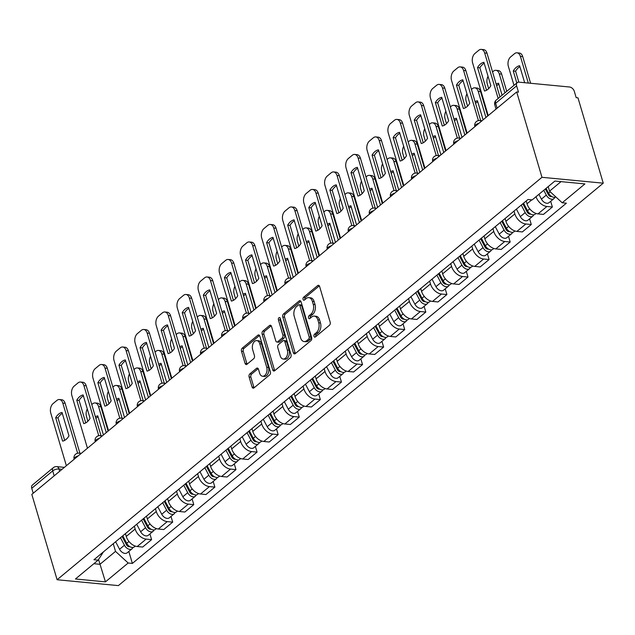<?xml version="1.0" encoding="UTF-8"?>
<svg xmlns="http://www.w3.org/2000/svg" width="635" height="635" viewBox="0 0 635 635"><rect width="100%" height="100%" fill="white"/><g stroke="black" fill="none" stroke-linecap="round" stroke-linejoin="round"><path stroke-width="0.95" d="M314 336.352A1.595 1.008 -84.5 0 0 314.777 337.169A1.595 1.008 -84.5 0 0 315.341 336.971L329.438 325.271A2.278 1.445 -84.5 0 0 330.176 322.183L319.595 286.448A2.278 1.445 -84.5 0 0 318.484 285.29A2.278 1.445 -84.5 0 0 317.683 285.567L303.578 297.275A1.595 1.008 -84.5 0 0 303.062 299.434A1.595 1.008 -84.5 0 0 303.84 300.244A1.595 1.008 -84.5 0 0 304.403 300.053L306.229 298.537A7.287 4.612 -84.5 0 1 308.8 297.64A7.287 4.612 -84.5 0 1 312.356 301.363L313.238 304.34A7.287 4.612 -84.5 0 1 310.872 314.222L309.047 315.73A1.595 1.008 -84.5 0 0 308.531 317.897A1.595 1.008 -84.5 0 0 309.308 318.706A1.595 1.008 -84.5 0 0 309.872 318.508L311.698 317A7.287 4.612 -84.5 0 1 314.269 316.095A7.287 4.612 -84.5 0 1 317.825 319.826L318.706 322.802A7.287 4.612 -84.5 0 1 316.341 332.676L314.515 334.193A1.595 1.008 -84.5 0 0 314 336.352M314.269 316.095L316.055 316.27A7.287 4.612 -84.5 0 1 319.611 319.992L320.492 322.977A7.287 4.612 -84.5 0 1 318.127 332.851L316.301 334.367A1.595 1.008 -84.5 0 0 315.785 336.526A1.595 1.008 -84.5 0 0 315.801 336.59M319.326 285.853L305.364 297.442A1.595 1.008 -84.5 0 0 304.848 299.601A1.595 1.008 -84.5 0 0 304.863 299.664M308.8 297.64L310.586 297.807A7.287 4.612 -84.5 0 1 314.142 301.538L315.023 304.514A7.287 4.612 -84.5 0 1 312.658 314.388L310.832 315.905A1.595 1.008 -84.5 0 0 310.317 318.064A1.595 1.008 -84.5 0 0 310.332 318.127M249.841 373.896A2.278 1.445 -84.5 0 0 249.103 376.984L252.071 387.009A2.278 1.445 -84.5 0 0 253.182 388.175A2.278 1.445 -84.5 0 0 253.992 387.89L269.653 374.896A2.278 1.445 -84.5 0 0 270.391 371.808L259.802 336.074A2.278 1.445 -84.5 0 0 258.699 334.915A2.278 1.445 -84.5 0 0 257.889 335.193L242.229 348.194A2.278 1.445 -84.5 0 0 241.49 351.274L245.078 363.387A2.278 1.445 -84.5 0 0 246.19 364.553A2.278 1.445 -84.5 0 0 246.991 364.268L253.69 358.704A2.278 1.445 -84.5 0 0 254.437 355.624L252.659 349.615A6.088 3.858 -84.5 0 1 253.119 343.432A6.088 3.858 -84.5 0 1 256.786 340.606A6.088 3.858 -84.5 0 1 259.755 343.726L266.724 367.244A6.088 3.858 -84.5 0 1 266.263 373.428A6.088 3.858 -84.5 0 1 262.588 376.253A6.088 3.858 -84.5 0 1 259.62 373.142L258.461 369.221A2.278 1.445 -84.5 0 0 257.35 368.054A2.278 1.445 -84.5 0 0 256.548 368.332L249.841 373.896L251.627 374.071A2.278 1.445 -84.5 0 0 250.888 377.158L253.857 387.183A2.278 1.445 -84.5 0 0 254.127 387.779M57.102 579.739L31.821 494.395L516.692 91.964L541.972 177.308L57.102 579.739L118.38 585.613L603.25 183.174L577.969 97.83L576.183 97.663L574.326 91.392A4.635 3.024 50.3 0 0 569.555 87.003L518.993 82.161A4.635 3.024 50.3 0 0 517.231 82.637A4.635 3.024 50.3 0 0 516.62 85.86L495.665 103.259A4.635 1.929 163.5 0 0 494.792 104.918L496.03 109.109M293.346 352.75A2.278 1.445 -84.5 0 0 294.457 353.917A2.278 1.445 -84.5 0 0 295.267 353.631L310.928 340.638A2.278 1.445 -84.5 0 0 311.666 337.55L301.077 301.815A2.278 1.445 -84.5 0 0 299.974 300.657A2.278 1.445 -84.5 0 0 299.164 300.934L283.504 313.936A2.278 1.445 -84.5 0 0 282.765 317.016L293.346 352.75L295.14 352.925A2.278 1.445 -84.5 0 0 295.41 353.52M290.29 357.767L274.63 370.761A2.278 1.445 -84.5 0 1 273.82 371.046A2.278 1.445 -84.5 0 1 272.709 369.88L262.128 334.145A2.278 1.445 -84.5 0 1 262.866 331.065L269.565 325.501A2.278 1.445 -84.5 0 1 270.375 325.215A2.278 1.445 -84.5 0 1 271.486 326.382L275.78 340.876A2.278 1.445 -84.5 0 0 276.884 342.035A2.278 1.445 -84.5 0 0 277.693 341.757L282.138 338.066A2.278 1.445 -84.5 0 0 282.877 334.978L278.408 319.897A1.595 1.008 -84.5 0 1 278.527 318.278A1.595 1.008 -84.5 0 1 279.487 317.54A1.595 1.008 -84.5 0 1 280.265 318.349L291.028 354.679A2.278 1.445 -84.5 0 1 290.29 357.767M33.211 493.236L31.75 488.291A4.635 3.024 -129.7 0 1 32.361 485.069L53.316 467.67A4.635 3.024 50.3 0 0 52.705 470.9L31.75 488.291M516.692 91.964L518.477 92.131L516.62 85.86M541.972 177.308L603.25 183.174M526.193 200.985L527.026 203.803A10.668 6.961 50.3 0 0 537.996 213.892L546.918 206.486A10.668 6.961 -129.7 0 1 536.043 196.699M546.918 206.486L552.371 207.01L550.68 201.311M537.996 213.892L543.449 214.416L552.371 207.01M529.59 218.821L531.281 224.52L525.828 223.996A10.668 6.961 -129.7 0 1 514.858 213.908L514.025 211.09M505.095 218.496L505.928 221.313A10.668 6.961 50.3 0 0 516.906 231.402L522.351 231.926L531.281 224.52M508.5 236.331L510.183 242.022L504.738 241.498A10.668 6.961 -129.7 0 1 493.76 231.41L492.927 228.6M484.005 236.006L484.838 238.816A10.668 6.961 50.3 0 0 495.808 248.912L501.261 249.428L510.183 242.022M487.402 253.833L489.093 259.532L483.64 259.009A10.668 6.961 -129.7 0 1 472.67 248.92L471.837 246.102M462.907 253.508L463.74 256.326A10.668 6.961 50.3 0 0 474.718 266.414L480.163 266.938L489.093 259.532M466.312 271.343L467.995 277.035L462.55 276.519A10.668 6.961 -129.7 0 1 451.572 266.422L450.739 263.612M441.817 271.018L442.651 273.828A10.668 6.961 50.3 0 0 453.628 283.924L459.073 284.44L467.995 277.035M445.214 288.846L446.905 294.545L441.452 294.021A10.668 6.961 -129.7 0 1 430.482 283.932L429.649 281.115M420.727 288.52L421.561 291.338A10.668 6.961 50.3 0 0 432.53 301.427L437.983 301.95L446.905 294.545M424.124 306.356L425.815 312.055L420.362 311.531A10.668 6.961 -129.7 0 1 409.392 301.434L408.559 298.625M399.629 306.03L400.463 308.848A10.668 6.961 50.3 0 0 411.44 318.937L416.885 319.461L425.815 312.055M403.034 323.866L404.717 329.557L399.272 329.033A10.668 6.961 -129.7 0 1 388.295 318.945L387.461 316.127M378.539 323.54L379.373 326.35A10.668 6.961 50.3 0 0 390.342 336.439L395.795 336.963L404.717 329.557M381.937 341.368L383.627 347.067L378.174 346.543A10.668 6.961 -129.7 0 1 367.205 336.455L366.371 333.637M357.441 341.043L358.275 343.86A10.668 6.961 50.3 0 0 369.252 353.949L374.698 354.473L383.627 347.067M360.847 358.878L362.529 364.569L357.084 364.053A10.668 6.961 -129.7 0 1 346.107 353.957L345.273 351.147M336.352 358.553L337.185 361.363A10.668 6.961 50.3 0 0 348.163 371.459L353.608 371.975L362.529 364.569M339.749 376.38L341.44 382.079L335.986 381.556A10.668 6.961 -129.7 0 1 325.017 371.467L324.183 368.649M315.262 376.055L316.095 378.873A10.668 6.961 50.3 0 0 327.065 388.961L332.518 389.485L341.44 382.079M318.659 393.89L320.342 399.582L314.897 399.066A10.668 6.961 -129.7 0 1 303.927 388.969L303.085 386.159M294.164 393.565L294.997 396.383A10.668 6.961 50.3 0 0 305.975 406.471L311.42 406.995L320.342 399.582M297.569 411.401L299.252 417.092L293.807 416.568A10.668 6.961 -129.7 0 1 282.829 406.479L281.996 403.662M273.074 411.075L273.907 413.885A10.668 6.961 50.3 0 0 284.877 423.974L290.33 424.497L299.252 417.092M276.471 428.903L278.162 434.602L272.709 434.078A10.668 6.961 -129.7 0 1 261.739 423.989L260.906 421.172M251.976 428.577L252.809 431.395A10.668 6.961 50.3 0 0 263.787 441.484L269.232 442.008L278.162 434.602M255.381 446.413L257.064 452.104L251.619 451.58A10.668 6.961 -129.7 0 1 240.641 441.492L239.808 438.682M230.886 446.087L231.719 448.897A10.668 6.961 50.3 0 0 242.697 458.994L248.142 459.51L257.064 452.104M234.283 463.915L235.974 469.614L230.521 469.09A10.668 6.961 -129.7 0 1 219.551 459.002L218.718 456.184M209.796 463.59L210.63 466.407A10.668 6.961 50.3 0 0 221.599 476.496L227.052 477.02L235.974 469.614M213.193 481.425L214.876 487.116L209.431 486.6A10.668 6.961 -129.7 0 1 198.461 476.504L197.62 473.694M188.698 481.1L189.532 483.91A10.668 6.961 50.3 0 0 200.509 494.006L205.954 494.53L214.876 487.116M192.103 498.927L193.786 504.627L188.341 504.103A10.668 6.961 -129.7 0 1 177.363 494.014L176.53 491.196M167.608 498.602L168.442 501.42A10.668 6.961 50.3 0 0 179.411 511.508L184.864 512.032L193.786 504.627M171.005 516.438L172.696 522.137L167.243 521.613A10.668 6.961 -129.7 0 1 156.273 511.524L155.44 508.706M146.51 516.112L147.344 518.93A10.668 6.961 50.3 0 0 158.321 529.019L163.766 529.542L172.696 522.137M149.916 533.948L151.598 539.639L146.153 539.115A10.668 6.961 -129.7 0 1 135.176 529.026L134.342 526.209M125.42 533.622L126.254 536.432A10.668 6.961 50.3 0 0 137.231 546.521L142.677 547.045L151.598 539.639M548.203 186.603L549.553 191.151L561.022 181.634M93.853 563.705L99.973 564.293L115.522 551.386L128.167 563.015L105.45 581.866L75.438 578.993L98.155 560.133L93.956 559.737L527.987 199.501L532.186 199.898L554.903 181.046L584.914 183.92L562.197 202.779L549.553 191.151M128.167 563.015L132.366 563.42L566.396 203.176L562.197 202.779M98.552 559.506L105.45 581.866M115.522 551.386L113.252 543.719M128.818 551.45L132.366 563.42M98.155 560.133L103.481 551.823M300.815 301.22L285.29 314.103A2.278 1.445 -84.5 0 0 284.551 317.19L295.14 352.925M308.642 339.066A1.595 1.008 -84.5 0 0 309.158 336.907L299.871 305.546A1.595 1.008 -84.5 0 0 299.093 304.729A1.595 1.008 -84.5 0 0 298.529 304.927L296.608 306.522A7.287 4.612 -84.5 0 0 294.243 316.397L300.593 337.836A7.287 4.612 -84.5 0 0 304.141 341.566A7.287 4.612 -84.5 0 0 306.721 340.67L308.642 339.066L310.428 339.241A1.595 1.008 -84.5 0 0 310.944 337.082L309.158 336.907M299.093 304.729L300.879 304.903A1.595 1.008 -84.5 0 1 301.657 305.713L310.944 337.082M304.141 341.566L305.927 341.733A7.287 4.612 -84.5 0 0 308.507 340.836L306.721 340.67M310.428 339.241L308.507 340.836M271.216 325.787L264.652 331.232A2.278 1.445 -84.5 0 0 263.914 334.32L274.495 370.054A2.278 1.445 -84.5 0 0 274.764 370.649M276.884 342.035L278.67 342.209A2.278 1.445 -84.5 0 0 279.479 341.932L283.924 338.241A2.278 1.445 -84.5 0 0 284.663 335.153L280.194 320.064L278.408 319.897M280.305 318.476A1.595 1.008 -84.5 0 0 280.194 320.064M280.233 355.91A6.088 3.858 -84.5 0 0 283.202 359.029A6.088 3.858 -84.5 0 0 286.869 356.203A6.088 3.858 -84.5 0 0 287.33 350.02L284.877 341.733A2.278 1.445 -84.5 0 0 283.766 340.566A2.278 1.445 -84.5 0 0 282.964 340.844L278.519 344.535A2.278 1.445 -84.5 0 0 277.773 347.623L280.233 355.91M283.202 359.029L284.988 359.196A6.088 3.858 -84.5 0 0 288.655 356.37A6.088 3.858 -84.5 0 0 289.115 350.187L287.33 350.02M283.766 340.566L285.552 340.733A2.278 1.445 -84.5 0 1 286.663 341.9L289.115 350.187M258.191 368.625L251.627 374.071M262.588 376.253L264.382 376.428A6.088 3.858 -84.5 0 0 268.049 373.602A6.088 3.858 -84.5 0 0 268.51 367.419L266.724 367.244M256.786 340.606L258.572 340.781A6.088 3.858 -84.5 0 1 261.541 343.892L268.51 367.419M259.532 335.478L244.015 348.361A2.278 1.445 -84.5 0 0 243.276 351.449L246.864 363.561A2.278 1.445 -84.5 0 0 247.134 364.157M545.362 188.968L548.322 194.62A2.786 1.818 50.3 0 0 551.68 196.501M543.766 190.286L546.29 195.096A5.794 3.786 50.3 0 0 553.91 198.636A5.794 3.786 50.3 0 0 554.76 197.326M538.901 194.326L541.425 199.136A5.794 3.786 50.3 0 0 549.037 202.676L553.91 198.636M524.661 82.701L519.628 65.722A14.494 9.184 -84.5 0 0 513.27 71.001L516.819 82.979M528.296 83.05L520.398 56.372A6.961 4.405 -84.5 0 0 517.001 52.816A6.961 4.405 -84.5 0 0 514.54 53.673L510.619 56.928A6.961 4.405 -84.5 0 0 508.365 66.357L513.985 85.336M546.068 188.381L548.584 193.191A5.794 3.786 50.3 0 0 555.871 196.961M518.835 82.145L515.596 71.223L513.27 71.001M519.914 66.691A14.494 9.184 -84.5 0 0 515.596 71.223M517.001 52.816L519.327 53.038A6.961 4.405 95.5 0 1 522.716 56.594L520.398 56.372M530.622 83.272L522.716 56.594M486.521 90.257L479.869 67.794A14.494 9.184 95.5 0 1 484.188 63.262M498.15 98.473L484.664 52.951A6.961 4.405 -84.5 0 0 481.274 49.387L483.592 49.609A6.961 4.405 95.5 0 1 486.989 53.173L499.959 96.972M477.544 67.572L484.481 91.003A14.494 9.184 95.5 0 0 490.839 85.725L483.902 62.301A14.494 9.184 95.5 0 0 477.544 67.572L479.869 67.794M481.274 49.387A6.961 4.405 -84.5 0 0 478.814 50.252L474.893 53.507A6.961 4.405 -84.5 0 0 472.631 62.936L488.228 115.586M522.843 203.764L527.233 212.122A2.786 1.818 50.3 0 0 530.582 214.011M521.248 205.089L525.193 212.598A5.794 3.786 50.3 0 0 532.813 216.146A5.794 3.786 50.3 0 0 533.662 214.828M516.382 209.129L520.327 216.638A5.794 3.786 50.3 0 0 527.947 220.186L532.813 216.146M502.087 95.21L498.538 83.233A14.494 9.184 -84.5 0 0 496.165 84.161M504.92 92.853L499.3 73.882A6.961 4.405 -84.5 0 0 495.911 70.318A6.961 4.405 -84.5 0 0 493.451 71.183L492.546 71.93M488.045 76.303A6.961 4.405 -84.5 0 0 487.267 83.868L488.672 88.614M523.55 203.184L527.494 210.693A5.794 3.786 50.3 0 0 535.114 214.241L536.043 213.463M498.824 84.193A14.494 9.184 -84.5 0 0 496.665 85.844M495.911 70.318L498.229 70.541A6.961 4.405 95.5 0 1 501.626 74.105L499.3 73.882M506.73 91.353L501.626 74.105M501.753 221.274L506.143 229.632A2.786 1.818 50.3 0 0 509.492 231.513M500.158 222.591L504.103 230.108A5.794 3.786 50.3 0 0 511.723 233.656A5.794 3.786 50.3 0 0 512.572 232.339M495.292 226.631L499.237 234.148A5.794 3.786 50.3 0 0 506.857 237.688L511.723 233.656M483.1 119.84L477.441 100.735A14.494 9.184 -84.5 0 0 475.075 101.671M485.942 117.483L478.211 91.384A6.961 4.405 -84.5 0 0 474.813 87.828A6.961 4.405 -84.5 0 0 472.353 88.686L471.456 89.44M466.955 93.813A6.961 4.405 -84.5 0 0 466.177 101.378L467.582 106.116M502.46 220.686L506.405 228.203A5.794 3.786 50.3 0 0 514.017 231.743L514.945 230.973M477.726 101.703A14.494 9.184 -84.5 0 0 475.575 103.346M474.813 87.828L477.139 88.051A6.961 4.405 95.5 0 1 480.536 91.607L478.211 91.384M487.751 115.983L480.536 91.607M465.423 107.767L458.772 85.304A14.494 9.184 95.5 0 1 463.09 80.772M478.425 120.602L463.574 70.453A6.961 4.405 -84.5 0 0 460.177 66.897L462.502 67.12A6.961 4.405 95.5 0 1 465.892 70.675L480.687 120.618M456.454 85.082L463.391 108.506A14.494 9.184 95.5 0 0 469.741 103.235L462.804 79.804A14.494 9.184 95.5 0 0 456.454 85.082L458.772 85.304M460.177 66.897A6.961 4.405 -84.5 0 0 457.716 67.754L453.795 71.009A6.961 4.405 -84.5 0 0 451.541 80.447L467.138 133.096M444.333 125.27L437.682 102.814A14.494 9.184 95.5 0 1 442 98.282M457.335 138.112L442.476 87.963A6.961 4.405 -84.5 0 0 439.087 84.407L441.412 84.63A6.961 4.405 95.5 0 1 444.802 88.186L459.597 138.128M435.356 102.592L442.293 126.016A14.494 9.184 95.5 0 0 448.651 120.737L441.714 97.314A14.494 9.184 95.5 0 0 435.356 102.592L437.682 102.814M439.087 84.407A6.961 4.405 -84.5 0 0 436.626 85.265L432.705 88.519A6.961 4.405 -84.5 0 0 430.443 97.949L446.04 150.598M480.655 238.784L485.045 247.142A2.786 1.818 50.3 0 0 488.402 249.023M479.068 240.101L483.013 247.618A5.794 3.786 50.3 0 0 490.625 251.158A5.794 3.786 50.3 0 0 491.474 249.841M474.194 244.142L478.139 251.658A5.794 3.786 50.3 0 0 485.759 255.199L490.625 251.158M462.01 137.35L456.351 118.245A14.494 9.184 -84.5 0 0 453.985 119.182M464.844 134.993L457.121 108.895A6.961 4.405 -84.5 0 0 453.723 105.339A6.961 4.405 -84.5 0 0 451.263 106.196L450.358 106.942M445.857 111.316A6.961 4.405 -84.5 0 0 445.079 118.88L446.484 123.627M481.362 238.196L485.307 245.705A5.794 3.786 50.3 0 0 492.927 249.253L493.855 248.483M456.636 119.213A14.494 9.184 -84.5 0 0 454.477 120.856M453.723 105.339L456.049 105.561A6.961 4.405 95.5 0 1 459.438 109.117L457.121 108.895M466.661 133.485L459.438 109.117M459.565 256.286L463.955 264.644A2.786 1.818 50.3 0 0 467.304 266.533M457.97 257.612L461.915 265.12A5.794 3.786 50.3 0 0 469.535 268.668A5.794 3.786 50.3 0 0 470.384 267.351M453.104 261.652L457.049 269.161A5.794 3.786 50.3 0 0 464.669 272.709L469.535 268.668M440.912 154.853L435.253 135.755A14.494 9.184 -84.5 0 0 432.887 136.684M443.754 152.495L436.023 126.405A6.961 4.405 -84.5 0 0 432.633 122.841A6.961 4.405 -84.5 0 0 430.173 123.698L429.268 124.452M424.767 128.826A6.961 4.405 -84.5 0 0 423.989 136.39L425.394 141.137M460.272 255.699L464.217 263.215A5.794 3.786 50.3 0 0 471.837 266.756L472.765 265.986M435.539 136.715A14.494 9.184 -84.5 0 0 433.387 138.359M432.633 122.841L434.951 123.063A6.961 4.405 95.5 0 1 438.348 126.627L436.023 126.405M445.564 150.995L438.348 126.627M438.467 273.796L442.857 282.154A2.786 1.818 50.3 0 0 446.214 284.035M436.88 275.114L440.825 282.631A5.794 3.786 50.3 0 0 448.445 286.171A5.794 3.786 50.3 0 0 449.286 284.853M432.014 279.154L435.959 286.671A5.794 3.786 50.3 0 0 443.571 290.211L448.445 286.171M419.822 172.363L414.163 153.257A14.494 9.184 -84.5 0 0 411.797 154.194M422.664 170.005L414.933 143.907A6.961 4.405 -84.5 0 0 411.536 140.351A6.961 4.405 -84.5 0 0 409.075 141.208L408.17 141.954M403.677 146.336A6.961 4.405 -84.5 0 0 402.9 153.892L404.304 158.639M439.174 273.209L443.119 280.718A5.794 3.786 50.3 0 0 450.739 284.266L451.668 283.496M414.449 154.226A14.494 9.184 -84.5 0 0 412.29 155.869M411.536 140.351L413.861 140.573A6.961 4.405 95.5 0 1 417.251 144.129L414.933 143.907M424.474 168.497L417.251 144.129M423.235 142.78L416.584 120.317A14.494 9.184 95.5 0 1 420.902 115.784M436.237 155.615L421.386 105.473A6.961 4.405 -84.5 0 0 417.997 101.91L420.314 102.132A6.961 4.405 95.5 0 1 423.712 105.696L438.499 155.631M414.266 120.094L421.203 143.518A14.494 9.184 95.5 0 0 427.561 138.247L420.616 114.824A14.494 9.184 95.5 0 0 414.266 120.094L416.584 120.317M417.997 101.91A6.961 4.405 -84.5 0 0 415.536 102.767L411.615 106.021A6.961 4.405 -84.5 0 0 409.353 115.459L424.95 168.108M402.145 160.282L395.494 137.827A14.494 9.184 95.5 0 1 399.812 133.294M415.147 173.125L400.296 122.976A6.961 4.405 -84.5 0 0 396.899 119.42L399.224 119.642A6.961 4.405 95.5 0 1 402.614 123.198L417.409 173.141M393.168 137.605L400.106 161.028A14.494 9.184 95.5 0 0 406.464 155.75L399.526 132.326A14.494 9.184 95.5 0 0 393.168 137.605L395.494 137.827M396.899 119.42A6.961 4.405 -84.5 0 0 394.438 120.277L390.517 123.531A6.961 4.405 -84.5 0 0 388.263 132.961L403.852 185.611M381.056 177.792L374.404 155.329A14.494 9.184 95.5 0 1 378.722 150.797M394.057 190.627L379.198 140.486A6.961 4.405 -84.5 0 0 375.809 136.922L378.127 137.144A6.961 4.405 95.5 0 1 381.524 140.708L396.319 190.651M372.078 155.107L379.016 178.53A14.494 9.184 95.5 0 0 385.374 173.26L378.436 149.836A14.494 9.184 95.5 0 0 372.078 155.107L374.404 155.329M375.809 136.922A6.961 4.405 -84.5 0 0 373.348 137.779L369.427 141.034A6.961 4.405 -84.5 0 0 367.165 150.471L382.762 203.121M417.378 291.298L421.767 299.656A2.786 1.818 50.3 0 0 425.117 301.546M415.782 292.624L419.727 300.133A5.794 3.786 50.3 0 0 427.347 303.681A5.794 3.786 50.3 0 0 428.196 302.363M410.916 296.664L414.861 304.173A5.794 3.786 50.3 0 0 422.481 307.721L427.347 303.681M398.724 189.865L393.073 170.767A14.494 9.184 -84.5 0 0 390.7 171.696M401.566 187.508L393.835 161.417A6.961 4.405 -84.5 0 0 390.446 157.853A6.961 4.405 -84.5 0 0 387.985 158.71L387.08 159.464M382.58 163.838A6.961 4.405 -84.5 0 0 381.802 171.402L383.207 176.149M418.084 290.711L422.029 298.228A5.794 3.786 50.3 0 0 429.649 301.768L430.578 300.998M393.359 171.728A14.494 9.184 -84.5 0 0 391.2 173.379M390.446 157.853L392.763 158.075A6.961 4.405 95.5 0 1 396.161 161.639L393.835 161.417M403.376 186.007L396.161 161.639M359.958 195.302L353.306 172.839A14.494 9.184 95.5 0 1 357.624 168.307M372.959 208.137L358.108 157.988A6.961 4.405 -84.5 0 0 354.711 154.432L357.037 154.654A6.961 4.405 95.5 0 1 360.426 158.21L375.221 208.153M350.988 172.617L357.926 196.04A14.494 9.184 95.5 0 0 364.276 190.77L357.338 167.338A14.494 9.184 95.5 0 0 350.988 172.617L353.306 172.839M354.711 154.432A6.961 4.405 -84.5 0 0 352.25 155.289L348.329 158.544A6.961 4.405 -84.5 0 0 346.075 167.981L361.672 220.623M396.288 308.808L400.677 317.167A2.786 1.818 50.3 0 0 404.027 319.048M394.692 310.126L398.637 317.643A5.794 3.786 50.3 0 0 406.257 321.183A5.794 3.786 50.3 0 0 407.106 319.873M389.827 314.166L393.771 321.683A5.794 3.786 50.3 0 0 401.391 325.223L406.257 321.183M377.634 207.375L371.975 188.27A14.494 9.184 -84.5 0 0 369.61 189.206M380.476 205.018L372.745 178.919A6.961 4.405 -84.5 0 0 369.348 175.363A6.961 4.405 -84.5 0 0 366.887 176.22L365.982 176.975M361.49 181.348A6.961 4.405 -84.5 0 0 360.712 188.912L362.117 193.651M396.994 308.221L400.939 315.738A5.794 3.786 50.3 0 0 408.551 319.278L409.48 318.508M372.261 189.238A14.494 9.184 -84.5 0 0 370.11 190.881M369.348 175.363L371.673 175.585A6.961 4.405 95.5 0 1 375.063 179.141L372.745 178.919M382.286 203.517L375.063 179.141M338.868 212.804L332.216 190.349A14.494 9.184 95.5 0 1 336.534 185.817M351.869 225.647L337.01 175.498A6.961 4.405 -84.5 0 0 333.621 171.934L335.947 172.156A6.961 4.405 95.5 0 1 339.336 175.72L354.132 225.663M329.89 190.119L336.828 213.55A14.494 9.184 95.5 0 0 343.186 208.272L336.248 184.848A14.494 9.184 95.5 0 0 329.89 190.119L332.216 190.349M333.621 171.934A6.961 4.405 -84.5 0 0 331.16 172.799L327.239 176.054A6.961 4.405 -84.5 0 0 324.977 185.483L340.574 238.133M375.19 326.311L379.579 334.669A2.786 1.818 50.3 0 0 382.937 336.558M373.602 327.636L377.547 335.153A5.794 3.786 50.3 0 0 385.159 338.693A5.794 3.786 50.3 0 0 386.009 337.375M368.729 331.676L372.674 339.193A5.794 3.786 50.3 0 0 380.294 342.733L385.159 338.693M356.545 224.885L350.885 205.78A14.494 9.184 -84.5 0 0 348.52 206.708M359.378 222.528L351.647 196.429A6.961 4.405 -84.5 0 0 348.258 192.865A6.961 4.405 -84.5 0 0 345.797 193.731L344.892 194.477M340.392 198.85A6.961 4.405 -84.5 0 0 339.614 206.415L341.019 211.161M375.896 325.731L379.841 333.24A5.794 3.786 50.3 0 0 387.461 336.788L388.39 336.018M351.171 206.748A14.494 9.184 -84.5 0 0 349.012 208.391M348.258 192.865L350.583 193.088A6.961 4.405 95.5 0 1 353.973 196.652L351.647 196.429M361.196 221.02L353.973 196.652M317.77 230.315L311.118 207.851A14.494 9.184 95.5 0 1 315.436 203.319M330.772 243.149L315.92 193A6.961 4.405 -84.5 0 0 312.531 189.444L314.849 189.667A6.961 4.405 95.5 0 1 318.246 193.223L333.034 243.165M308.8 207.629L315.738 231.053A14.494 9.184 95.5 0 0 322.096 225.782L315.151 202.359A14.494 9.184 95.5 0 0 308.8 207.629L311.118 207.851M312.531 189.444A6.961 4.405 -84.5 0 0 310.07 190.302L306.149 193.556A6.961 4.405 -84.5 0 0 303.887 202.994L319.484 255.643M354.1 343.821L358.489 352.179A2.786 1.818 50.3 0 0 361.839 354.06M352.504 345.146L356.449 352.655A5.794 3.786 50.3 0 0 364.069 356.203A5.794 3.786 50.3 0 0 364.919 354.886M347.639 349.186L351.584 356.695A5.794 3.786 50.3 0 0 359.204 360.243L364.069 356.203M335.447 242.387L329.787 223.29A14.494 9.184 -84.5 0 0 327.422 224.219M338.288 240.03L330.557 213.931A6.961 4.405 -84.5 0 0 327.168 210.376A6.961 4.405 -84.5 0 0 324.707 211.233L323.802 211.987M319.302 216.36A6.961 4.405 -84.5 0 0 318.524 223.925L319.929 228.663M354.806 343.233L358.751 350.75A5.794 3.786 50.3 0 0 366.371 354.29L367.3 353.52M330.073 224.25A14.494 9.184 -84.5 0 0 327.922 225.893M327.168 210.376L329.486 210.598A6.961 4.405 95.5 0 1 332.883 214.154L330.557 213.931M340.098 238.53L332.883 214.154M296.68 247.817L290.028 225.362A14.494 9.184 95.5 0 1 294.346 220.829M309.682 260.66L294.83 210.51A6.961 4.405 -84.5 0 0 291.433 206.954L293.759 207.177A6.961 4.405 95.5 0 1 297.148 210.733L311.944 260.675M287.703 225.139L294.64 248.563A14.494 9.184 95.5 0 0 300.998 243.284L294.061 219.861A14.494 9.184 95.5 0 0 287.703 225.139L290.028 225.362M291.433 206.954A6.961 4.405 -84.5 0 0 288.973 207.812L285.051 211.066A6.961 4.405 -84.5 0 0 282.797 220.496L298.387 273.145M333.002 361.331L337.391 369.689A2.786 1.818 50.3 0 0 340.749 371.57M331.414 362.648L335.359 370.165A5.794 3.786 50.3 0 0 342.979 373.705A5.794 3.786 50.3 0 0 343.821 372.388M326.549 366.689L330.494 374.205A5.794 3.786 50.3 0 0 338.106 377.746L342.979 373.705M314.357 259.898L308.697 240.792A14.494 9.184 -84.5 0 0 306.332 241.729M317.198 257.54L309.467 231.442A6.961 4.405 -84.5 0 0 306.07 227.886A6.961 4.405 -84.5 0 0 303.609 228.743L302.704 229.489M298.212 233.863A6.961 4.405 -84.5 0 0 297.434 241.427L298.839 246.174M333.708 360.743L337.653 368.252A5.794 3.786 50.3 0 0 345.273 371.8L346.202 371.03M308.983 241.76A14.494 9.184 -84.5 0 0 306.824 243.403M306.07 227.886L308.396 228.108A6.961 4.405 95.5 0 1 311.785 231.664L309.467 231.442M319.008 256.032L311.785 231.664M275.59 265.327L268.93 242.864A14.494 9.184 95.5 0 1 273.256 238.331M288.592 278.162L273.733 228.021A6.961 4.405 -84.5 0 0 270.343 224.457L272.661 224.679A6.961 4.405 95.5 0 1 276.058 228.243L290.854 278.178M266.613 242.641L273.55 266.065A14.494 9.184 95.5 0 0 279.908 260.794L272.971 237.371A14.494 9.184 95.5 0 0 266.613 242.641L268.93 242.864M270.343 224.457A6.961 4.405 -84.5 0 0 267.883 225.314L263.962 228.568A6.961 4.405 -84.5 0 0 261.699 238.006L277.297 290.655M311.912 378.833L316.301 387.191A2.786 1.818 50.3 0 0 319.651 389.08M310.317 380.159L314.262 387.667A5.794 3.786 50.3 0 0 321.881 391.216A5.794 3.786 50.3 0 0 322.731 389.898M305.451 384.199L309.396 391.708A5.794 3.786 50.3 0 0 317.016 395.256L321.881 391.216M293.259 277.4L287.607 258.302A14.494 9.184 -84.5 0 0 285.234 259.231M296.101 275.042L288.369 248.952A6.961 4.405 -84.5 0 0 284.98 245.388A6.961 4.405 -84.5 0 0 282.519 246.245L281.615 246.999M277.114 251.373A6.961 4.405 -84.5 0 0 276.336 258.937L277.741 263.684M312.618 378.246L316.563 385.762A5.794 3.786 50.3 0 0 324.183 389.303L325.112 388.533M287.893 259.263A14.494 9.184 -84.5 0 0 285.734 260.914M284.98 245.388L287.298 245.61A6.961 4.405 95.5 0 1 290.695 249.174L288.369 248.952M297.91 273.542L290.695 249.174M254.492 282.829L247.84 260.374A14.494 9.184 95.5 0 1 252.159 255.841M267.494 295.672L252.643 245.523A6.961 4.405 -84.5 0 0 249.245 241.967L251.571 242.189A6.961 4.405 95.5 0 1 254.96 245.745L269.756 295.688M245.515 260.152L252.46 283.575A14.494 9.184 95.5 0 0 258.81 278.297L251.873 254.873A14.494 9.184 95.5 0 0 245.515 260.152L247.84 260.374M249.245 241.967A6.961 4.405 -84.5 0 0 246.785 242.824L242.864 246.078A6.961 4.405 -84.5 0 0 240.609 255.516L256.199 308.158M290.822 396.343L295.212 404.701A2.786 1.818 50.3 0 0 298.561 406.583M289.227 397.661L293.172 405.178A5.794 3.786 50.3 0 0 300.792 408.718A5.794 3.786 50.3 0 0 301.641 407.408M284.361 401.701L288.306 409.218A5.794 3.786 50.3 0 0 295.926 412.758L300.792 408.718M272.169 294.91L266.51 275.804A14.494 9.184 -84.5 0 0 264.144 276.741M275.011 292.552L267.279 266.454A6.961 4.405 -84.5 0 0 263.882 262.898A6.961 4.405 -84.5 0 0 261.422 263.755L260.517 264.509M256.024 268.883A6.961 4.405 -84.5 0 0 255.246 276.447L256.651 281.186M291.528 395.756L295.473 403.273A5.794 3.786 50.3 0 0 303.085 406.813L304.014 406.043M266.795 276.773A14.494 9.184 -84.5 0 0 264.644 278.416M263.882 262.898L266.208 263.12A6.961 4.405 95.5 0 1 269.597 266.676L267.279 266.454M276.82 291.052L269.597 266.676M233.402 300.339L226.751 277.876A14.494 9.184 95.5 0 1 231.069 273.344M246.404 313.182L231.545 263.033A6.961 4.405 -84.5 0 0 228.155 259.469L230.481 259.691A6.961 4.405 95.5 0 1 233.87 263.255L248.666 313.198M224.425 277.654L231.362 301.085A14.494 9.184 95.5 0 0 237.72 295.807L230.783 272.383A14.494 9.184 95.5 0 0 224.425 277.654L226.751 277.876M228.155 259.469A6.961 4.405 -84.5 0 0 225.695 260.334L221.774 263.588A6.961 4.405 -84.5 0 0 219.512 273.018L235.109 325.668M269.724 413.845L274.114 422.204A2.786 1.818 50.3 0 0 277.471 424.093M268.137 415.171L272.082 422.68A5.794 3.786 50.3 0 0 279.694 426.228A5.794 3.786 50.3 0 0 280.543 424.91M263.263 419.211L267.208 426.72A5.794 3.786 50.3 0 0 274.828 430.268L279.694 426.228M251.079 312.412L245.42 293.314A14.494 9.184 -84.5 0 0 243.054 294.243M253.913 310.063L246.182 283.964A6.961 4.405 -84.5 0 0 242.792 280.4A6.961 4.405 -84.5 0 0 240.332 281.265L239.427 282.011M234.926 286.385A6.961 4.405 -84.5 0 0 234.148 293.949L235.553 298.696M270.431 413.266L274.376 420.775A5.794 3.786 50.3 0 0 281.996 424.323L282.924 423.545M245.705 294.275A14.494 9.184 -84.5 0 0 243.546 295.926M242.792 280.4L245.118 280.622A6.961 4.405 95.5 0 1 248.507 284.186L246.182 283.964M255.73 308.554L248.507 284.186M212.304 317.849L205.653 295.386A14.494 9.184 95.5 0 1 209.971 290.854M225.306 330.684L210.455 280.535A6.961 4.405 -84.5 0 0 207.066 276.979L209.383 277.201A6.961 4.405 95.5 0 1 212.781 280.757L227.568 330.7M203.335 295.164L210.272 318.587A14.494 9.184 95.5 0 0 216.622 313.317L209.685 289.885A14.494 9.184 95.5 0 0 203.335 295.164L205.653 295.386M207.066 276.979A6.961 4.405 -84.5 0 0 204.605 277.836L200.684 281.091A6.961 4.405 -84.5 0 0 198.422 290.528L214.019 343.178M248.634 431.356L253.024 439.714A2.786 1.818 50.3 0 0 256.373 441.595M247.039 432.673L250.984 440.19A5.794 3.786 50.3 0 0 258.604 443.738A5.794 3.786 50.3 0 0 259.453 442.42M242.173 436.713L246.118 444.23A5.794 3.786 50.3 0 0 253.738 447.778L258.604 443.738M229.981 329.922L224.322 310.817A14.494 9.184 -84.5 0 0 221.956 311.753M232.823 327.565L225.092 301.466A6.961 4.405 -84.5 0 0 221.702 297.91A6.961 4.405 -84.5 0 0 219.242 298.767L218.337 299.522M213.836 303.895A6.961 4.405 -84.5 0 0 213.058 311.46L214.463 316.198M249.341 430.768L253.286 438.285A5.794 3.786 50.3 0 0 260.906 441.825L261.834 441.055M224.607 311.785A14.494 9.184 -84.5 0 0 222.456 313.428M221.702 297.91L224.02 298.132A6.961 4.405 95.5 0 1 227.417 301.688L225.092 301.466M234.632 326.065L227.417 301.688M191.214 335.351L184.563 312.896A14.494 9.184 95.5 0 1 188.881 308.364M204.216 348.194L189.365 298.045A6.961 4.405 -84.5 0 0 185.968 294.489L188.293 294.711A6.961 4.405 95.5 0 1 191.683 298.267L206.478 348.21M182.237 312.674L189.174 336.098A14.494 9.184 95.5 0 0 195.532 330.819L188.595 307.396A14.494 9.184 95.5 0 0 182.237 312.674L184.563 312.896M185.968 294.489A6.961 4.405 -84.5 0 0 183.507 295.346L179.586 298.601A6.961 4.405 -84.5 0 0 177.332 308.031L192.921 360.68M227.536 448.866L231.926 457.224A2.786 1.818 50.3 0 0 235.283 459.105M225.949 450.183L229.894 457.7A5.794 3.786 50.3 0 0 237.514 461.24A5.794 3.786 50.3 0 0 238.355 459.923M221.083 454.223L225.028 461.74A5.794 3.786 50.3 0 0 232.64 465.28L237.514 461.24M208.891 347.432L203.232 328.327A14.494 9.184 -84.5 0 0 200.866 329.263M211.733 345.075L204.002 318.976A6.961 4.405 -84.5 0 0 200.604 315.42A6.961 4.405 -84.5 0 0 198.144 316.278L197.239 317.024M192.746 321.397A6.961 4.405 -84.5 0 0 191.968 328.962L193.373 333.708M228.243 448.278L232.188 455.787A5.794 3.786 50.3 0 0 239.808 459.335L240.736 458.565M203.517 329.295A14.494 9.184 -84.5 0 0 201.358 330.938M200.604 315.42L202.93 315.643A6.961 4.405 95.5 0 1 206.319 319.199L204.002 318.976M213.543 343.567L206.319 319.199M170.124 352.862L163.465 330.398A14.494 9.184 95.5 0 1 167.791 325.866M183.126 365.697L168.267 315.555A6.961 4.405 -84.5 0 0 164.878 311.991L167.195 312.214A6.961 4.405 95.5 0 1 170.593 315.778L185.388 365.712M161.147 330.176L168.084 353.6A14.494 9.184 95.5 0 0 174.442 348.329L167.505 324.906A14.494 9.184 95.5 0 0 161.147 330.176L163.465 330.398M164.878 311.991A6.961 4.405 -84.5 0 0 162.417 312.849L158.496 316.103A6.961 4.405 -84.5 0 0 156.234 325.541L171.831 378.19M206.446 466.368L210.836 474.726A2.786 1.818 50.3 0 0 214.185 476.615M204.851 467.693L208.796 475.202A5.794 3.786 50.3 0 0 216.416 478.75A5.794 3.786 50.3 0 0 217.265 477.433M199.985 471.734L203.93 479.242A5.794 3.786 50.3 0 0 211.55 482.79L216.416 478.75M187.793 364.934L182.142 345.837A14.494 9.184 -84.5 0 0 179.768 346.766M190.635 362.577L182.904 336.486A6.961 4.405 -84.5 0 0 179.514 332.923A6.961 4.405 -84.5 0 0 177.054 333.78L176.149 334.534M171.648 338.907A6.961 4.405 -84.5 0 0 170.871 346.472L172.275 351.219M207.153 465.78L211.098 473.297A5.794 3.786 50.3 0 0 218.718 476.837L219.647 476.067M182.428 346.797A14.494 9.184 -84.5 0 0 180.269 348.44M179.514 332.923L181.832 333.145A6.961 4.405 95.5 0 1 185.23 336.709L182.904 336.486M192.445 361.077L185.23 336.709M149.027 370.364L142.375 347.909A14.494 9.184 95.5 0 1 146.693 343.376M162.028 383.207L147.177 333.058A6.961 4.405 -84.5 0 0 143.78 329.501L146.106 329.724A6.961 4.405 95.5 0 1 149.495 333.28L164.29 383.222M140.049 347.686L146.995 371.11A14.494 9.184 95.5 0 0 153.345 365.831L146.407 342.408A14.494 9.184 95.5 0 0 140.049 347.686L142.375 347.909M143.78 329.501A6.961 4.405 -84.5 0 0 141.319 330.359L137.398 333.613A6.961 4.405 -84.5 0 0 135.144 343.043L150.733 395.692M185.357 483.878L189.738 492.236A2.786 1.818 50.3 0 0 193.096 494.117M183.761 485.196L187.706 492.712A5.794 3.786 50.3 0 0 195.326 496.252A5.794 3.786 50.3 0 0 196.175 494.935M178.895 489.236L182.84 496.753A5.794 3.786 50.3 0 0 190.452 500.293L195.326 496.252M166.703 382.445L161.044 363.339A14.494 9.184 -84.5 0 0 158.679 364.276M169.545 380.087L161.814 353.989A6.961 4.405 -84.5 0 0 158.417 350.433A6.961 4.405 -84.5 0 0 155.956 351.29L155.051 352.036M150.559 356.418A6.961 4.405 -84.5 0 0 149.781 363.974L151.186 368.721M186.063 483.291L190.008 490.799A5.794 3.786 50.3 0 0 197.62 494.347L198.549 493.578M161.33 364.307A14.494 9.184 -84.5 0 0 159.179 365.95M158.417 350.433L160.742 350.655A6.961 4.405 95.5 0 1 164.132 354.211L161.814 353.989M171.355 378.587L164.132 354.211M127.937 387.874L121.285 365.411A14.494 9.184 95.5 0 1 125.603 360.878M140.938 400.709L126.079 350.568A6.961 4.405 -84.5 0 0 122.69 347.004L125.016 347.226A6.961 4.405 95.5 0 1 128.405 350.79L143.2 400.733M118.959 365.188L125.897 388.612A14.494 9.184 95.5 0 0 132.255 383.342L125.317 359.918A14.494 9.184 95.5 0 0 118.959 365.188L121.285 365.411M122.69 347.004A6.961 4.405 -84.5 0 0 120.229 347.869L116.308 351.123A6.961 4.405 -84.5 0 0 114.046 360.553L129.643 413.202M164.259 501.38L168.648 509.738A2.786 1.818 50.3 0 0 171.998 511.627M162.671 502.706L166.616 510.215A5.794 3.786 50.3 0 0 174.228 513.763A5.794 3.786 50.3 0 0 175.077 512.445M157.798 506.746L161.742 514.255A5.794 3.786 50.3 0 0 169.362 517.803L174.228 513.763M145.613 399.947L139.954 380.849A14.494 9.184 -84.5 0 0 137.589 381.778M148.447 397.597L140.716 371.499A6.961 4.405 -84.5 0 0 137.327 367.935A6.961 4.405 -84.5 0 0 134.866 368.8L133.961 369.546M129.461 373.92A6.961 4.405 -84.5 0 0 128.683 381.484L130.088 386.231M164.965 500.793L168.91 508.31A5.794 3.786 50.3 0 0 176.53 511.858L177.459 511.08M140.24 381.81A14.494 9.184 -84.5 0 0 138.081 383.461M137.327 367.935L139.652 368.157A6.961 4.405 95.5 0 1 143.042 371.721L140.716 371.499M150.265 396.089L143.042 371.721M106.839 405.384L100.187 382.921A14.494 9.184 95.5 0 1 104.505 378.389M119.84 418.219L104.989 368.07A6.961 4.405 -84.5 0 0 101.6 364.514L103.918 364.736A6.961 4.405 95.5 0 1 107.315 368.292L122.103 418.235M97.869 382.699L104.807 406.122A14.494 9.184 95.5 0 0 111.157 400.852L104.219 377.42A14.494 9.184 95.5 0 0 97.869 382.699L100.187 382.921M101.6 364.514A6.961 4.405 -84.5 0 0 99.139 365.371L95.218 368.625A6.961 4.405 -84.5 0 0 92.956 378.063L108.553 430.713M143.169 518.89L147.558 527.248A2.786 1.818 50.3 0 0 150.908 529.13M141.573 520.208L145.518 527.725A5.794 3.786 50.3 0 0 153.138 531.265A5.794 3.786 50.3 0 0 153.987 529.955M136.708 524.248L140.652 531.765A5.794 3.786 50.3 0 0 148.273 535.305L153.138 531.265M124.516 417.457L118.856 398.351A14.494 9.184 -84.5 0 0 116.491 399.288M127.357 415.099L119.626 389.001A6.961 4.405 -84.5 0 0 116.237 385.445A6.961 4.405 -84.5 0 0 113.776 386.302L112.871 387.056M108.371 391.43A6.961 4.405 -84.5 0 0 107.593 398.994L108.998 403.733M143.875 518.303L147.82 525.82A5.794 3.786 50.3 0 0 155.44 529.36L156.369 528.59M119.142 399.32A14.494 9.184 -84.5 0 0 116.991 400.963M116.237 385.445L118.555 385.667A6.961 4.405 95.5 0 1 121.952 389.223L119.626 389.001M129.167 413.599L121.952 389.223M85.749 422.886L79.097 400.431A14.494 9.184 95.5 0 1 83.415 395.899M98.75 435.729L83.899 385.58A6.961 4.405 -84.5 0 0 80.502 382.016L82.828 382.246A6.961 4.405 95.5 0 1 86.217 385.802L101.013 435.745M76.771 400.209L83.709 423.632A14.494 9.184 95.5 0 0 90.067 418.354L83.129 394.93A14.494 9.184 95.5 0 0 76.771 400.209L79.097 400.431M80.502 382.016A6.961 4.405 -84.5 0 0 78.041 382.881L74.12 386.136A6.961 4.405 -84.5 0 0 71.866 395.565L87.455 448.215M122.071 536.392L126.46 544.751A2.786 1.818 50.3 0 0 129.818 546.64M120.483 537.718L124.428 545.235A5.794 3.786 50.3 0 0 132.048 548.775A5.794 3.786 50.3 0 0 132.89 547.457M115.618 541.758L119.563 549.275A5.794 3.786 50.3 0 0 127.175 552.815L132.048 548.775M103.426 434.967L97.766 415.861A14.494 9.184 -84.5 0 0 95.401 416.79M106.267 432.61L98.536 406.511A6.961 4.405 -84.5 0 0 95.139 402.947A6.961 4.405 -84.5 0 0 92.678 403.812L91.773 404.558M87.273 408.932A6.961 4.405 -84.5 0 0 86.503 416.497L87.908 421.243M122.777 535.813L126.722 543.322A5.794 3.786 50.3 0 0 134.342 546.87L135.271 546.1M98.052 416.83A14.494 9.184 -84.5 0 0 95.893 418.473M95.139 402.947L97.465 403.177A6.961 4.405 95.5 0 1 100.854 406.733L98.536 406.511M108.077 431.101L100.854 406.733M64.659 440.396L57.999 417.933A14.494 9.184 95.5 0 1 62.317 413.401M77.66 453.231L62.801 403.082A6.961 4.405 -84.5 0 0 59.412 399.526L61.73 399.748A6.961 4.405 95.5 0 1 65.127 403.312L79.923 453.247M55.682 417.711L62.619 441.134A14.494 9.184 95.5 0 0 68.977 435.864L62.032 412.44A14.494 9.184 95.5 0 0 55.682 417.711L57.999 417.933M59.412 399.526A6.961 4.405 -84.5 0 0 56.952 400.383L53.03 403.638A6.961 4.405 -84.5 0 0 50.768 413.075L66.365 465.725M62.063 469.297L58.984 468.995A4.635 1.929 163.5 0 0 52.705 470.9L54.173 475.845M59.666 471.281L58.984 468.995A4.635 2.937 95.5 0 0 56.721 466.622A4.635 4.635 0 0 0 53.316 467.67M158.321 529.019L167.243 521.613M179.411 511.508L188.341 504.103M200.509 494.006L209.431 486.6M221.599 476.496L230.521 469.09M242.697 458.994L251.619 451.58M263.787 441.484L272.709 434.078M284.877 423.974L293.807 416.568M305.975 406.471L314.897 399.066M327.065 388.961L335.986 381.556M348.163 371.459L357.084 364.053M369.252 353.949L378.174 346.543M390.342 336.439L399.272 329.033M411.44 318.937L420.362 311.531M432.53 301.427L441.452 294.021M453.628 283.924L462.55 276.519M474.718 266.414L483.64 259.009M495.808 248.912L504.738 241.498M516.906 231.402L525.828 223.996M137.231 546.521L146.153 539.115M126.254 536.432L135.176 529.026M147.344 518.93L156.273 511.524M168.442 501.42L177.363 494.014M189.532 483.91L198.461 476.504M210.63 466.407L219.551 459.002M231.719 448.897L240.641 441.492M252.809 431.395L261.739 423.989M273.907 413.885L282.829 406.479M294.997 396.383L303.927 388.969M316.095 378.873L325.017 371.467M337.185 361.363L346.107 353.957M358.275 343.86L367.205 336.455M379.373 326.35L388.295 318.945M400.463 308.848L409.392 301.434M421.561 291.338L430.482 283.932M442.651 273.828L451.572 266.422M463.74 256.326L472.67 248.92M484.838 238.816L493.76 231.41M505.928 221.313L514.858 213.908M527.026 203.803L531.773 199.858M479.004 123.246A4.635 1.929 163.5 0 0 474.893 126.468L474.94 126.619M482.013 120.745L479.782 120.531A4.635 2.937 95.5 0 1 481.259 121.372M457.906 140.748A4.635 1.929 163.5 0 0 453.803 143.978L453.842 144.121M436.817 158.258A4.635 1.929 163.5 0 0 432.705 161.48L432.752 161.631M415.727 175.76A4.635 1.929 163.5 0 0 411.615 178.991L411.663 179.133M394.629 193.27A4.635 1.929 163.5 0 0 390.525 196.493L390.565 196.644M373.539 210.772A4.635 1.929 163.5 0 0 369.427 214.003L369.475 214.146M352.441 228.282A4.635 1.929 163.5 0 0 348.337 231.505L348.377 231.656M331.351 245.793A4.635 1.929 163.5 0 0 327.239 249.015L327.287 249.166M310.261 263.295A4.635 1.929 163.5 0 0 306.149 266.525L306.197 266.668M289.163 280.805A4.635 1.929 163.5 0 0 285.059 284.028L285.099 284.178M268.073 298.307A4.635 1.929 163.5 0 0 263.962 301.538L264.009 301.681M246.975 315.817A4.635 1.929 163.5 0 0 242.872 319.04L242.911 319.191M225.885 333.327A4.635 1.929 163.5 0 0 221.774 336.55L221.821 336.701M204.795 350.83A4.635 1.929 163.5 0 0 200.684 354.06L200.723 354.203M183.698 368.34A4.635 1.929 163.5 0 0 179.594 371.562L179.634 371.713M162.608 385.842A4.635 1.929 163.5 0 0 158.496 389.072L158.544 389.215M141.51 403.352A4.635 1.929 163.5 0 0 137.406 406.575L137.446 406.725M120.42 420.862A4.635 1.929 163.5 0 0 116.308 424.085L116.356 424.228M99.322 438.364A4.635 1.929 163.5 0 0 95.218 441.595L95.258 441.738M78.232 455.874A4.635 1.929 163.5 0 0 74.128 459.097L74.168 459.248M460.915 138.255L458.692 138.041A4.635 2.937 95.5 0 1 460.161 138.875M439.825 155.758L437.594 155.543A4.635 2.937 95.5 0 1 439.071 156.385M418.727 173.268L416.504 173.053A4.635 2.937 95.5 0 1 417.981 173.895M397.637 190.778L395.414 190.564A4.635 2.937 95.5 0 1 396.883 191.397M376.547 208.28L374.317 208.066A4.635 2.937 95.5 0 1 375.793 208.907M355.449 225.79L353.227 225.576A4.635 2.937 95.5 0 1 354.695 226.409M334.359 243.292L332.129 243.078A4.635 2.937 95.5 0 1 333.605 243.919M313.261 260.802L311.039 260.588A4.635 2.937 95.5 0 1 312.515 261.43M292.171 278.305L289.949 278.098A4.635 2.937 95.5 0 1 291.417 278.932M271.081 295.815L268.851 295.6A4.635 2.937 95.5 0 1 270.327 296.442M249.984 313.325L247.761 313.111A4.635 2.937 95.5 0 1 249.23 313.944M228.894 330.827L226.663 330.613A4.635 2.937 95.5 0 1 228.14 331.454M207.796 348.337L205.573 348.123A4.635 2.937 95.5 0 1 207.042 348.956M186.706 365.839L184.483 365.633A4.635 2.937 95.5 0 1 185.952 366.466M165.608 383.349L163.386 383.135A4.635 2.937 95.5 0 1 164.862 383.977M144.518 400.86L142.296 400.645A4.635 2.937 95.5 0 1 143.764 401.479M123.428 418.362L121.198 418.147A4.635 2.937 95.5 0 1 122.674 418.989M102.33 435.872L100.108 435.658A4.635 2.937 95.5 0 1 101.576 436.491M81.24 453.374L79.018 453.16A4.635 2.937 95.5 0 1 80.486 454.001M497.126 108.196L495.665 103.259A4.635 3.024 50.3 0 1 496.276 100.028A4.635 4.635 0 0 0 494.792 104.918M318.127 332.851L316.341 332.676M320.492 322.977L318.706 322.802M319.611 319.992L317.825 319.826M310.832 315.905L309.047 315.73M312.658 314.388L310.872 314.222M315.023 304.514L313.238 304.34M314.142 301.538L312.356 301.363M305.364 297.442L303.578 297.275M319.222 285.718L317.683 285.567M316.301 334.367L314.515 334.193M284.551 317.19L282.765 317.016M285.29 314.103L283.504 313.936M300.712 301.085L299.164 300.934M301.657 305.713L299.871 305.546M274.495 370.054L272.709 369.88M263.914 334.32L262.128 334.145M264.652 331.232L262.866 331.065M271.113 325.644L269.565 325.501M279.479 341.932L277.693 341.757M283.924 338.241L282.138 338.066M284.663 335.153L282.877 334.978M286.663 341.9L284.877 341.733M258.088 368.483L256.548 368.332M261.541 343.892L259.755 343.726M246.864 363.561L245.078 363.387M243.276 351.449L241.49 351.274M244.015 348.361L242.229 348.194M259.429 335.344L257.889 335.193M253.857 387.183L252.071 387.009M250.888 377.158L249.103 376.984M550.672 195.778L550.013 196.318M546.29 195.096L541.425 199.136M550.259 191.802L548.584 193.191M484.664 52.951L486.989 53.173M529.574 213.281L528.915 213.828M525.193 212.598L520.327 216.638M529.725 208.844L527.494 210.693M508.484 230.791L507.825 231.338M504.103 230.108L499.237 234.148M508.635 226.354L506.405 228.203M463.574 70.453L465.892 70.675M442.476 87.963L444.802 88.186M487.386 248.293L486.735 248.841M483.013 247.618L478.139 251.658M487.537 243.856L485.307 245.705M466.296 265.803L465.638 266.351M461.915 265.12L457.049 269.161M466.447 261.366L464.217 263.215M445.206 283.313L444.548 283.853M440.825 282.631L435.959 286.671M445.349 278.868L443.119 280.718M421.386 105.473L423.712 105.696M400.296 122.976L402.614 123.198M379.198 140.486L381.524 140.708M424.109 300.815L423.45 301.363M419.727 300.133L414.861 304.173M424.259 296.378L422.029 298.228M358.108 157.988L360.426 158.21M403.019 318.325L402.36 318.873M398.637 317.643L393.771 321.683M403.169 313.88L400.939 315.738M337.01 175.498L339.336 175.72M381.921 335.828L381.27 336.375M377.547 335.153L372.674 339.193M382.072 331.391L379.841 333.24M315.92 193L318.246 193.223M360.831 353.338L360.172 353.885M356.449 352.655L351.584 356.695M360.982 348.901L358.751 350.75M294.83 210.51L297.148 210.733M339.741 370.848L339.082 371.388M335.359 370.165L330.494 374.205M339.884 366.403L337.653 368.252M273.733 228.021L276.058 228.243M318.643 388.35L317.984 388.898M314.262 387.667L309.396 391.708M318.794 383.913L316.563 385.762M252.643 245.523L254.96 245.745M297.553 405.86L296.894 406.408M293.172 405.178L288.306 409.218M297.696 401.415L295.473 403.273M231.545 263.033L233.87 263.255M276.455 423.362L275.804 423.91M272.082 422.68L267.208 426.72M276.606 418.925L274.376 420.775M210.455 280.535L212.781 280.757M255.365 440.873L254.706 441.42M250.984 440.19L246.118 444.23M255.516 436.435L253.286 438.285M189.365 298.045L191.683 298.267M234.275 458.375L233.616 458.922M229.894 457.7L225.028 461.74M234.418 453.938L232.188 455.787M168.267 315.555L170.593 315.778M213.177 475.885L212.519 476.433M208.796 475.202L203.93 479.242M213.328 471.448L211.098 473.297M147.177 333.058L149.495 333.28M192.087 493.395L191.429 493.935M187.706 492.712L182.84 496.753M192.23 488.95L190.008 490.799M126.079 350.568L128.405 350.79M170.99 510.897L170.331 511.445M166.616 510.215L161.742 514.255M171.14 506.46L168.91 508.31M104.989 368.07L107.315 368.292M149.9 528.407L149.241 528.955M145.518 527.725L140.652 531.765M150.05 523.97L147.82 525.82M83.899 385.58L86.217 385.802M128.81 545.909L128.151 546.457M124.428 545.235L119.563 549.275M128.953 541.472L126.722 543.322M62.801 403.082L65.127 403.312M479.782 120.531A4.635 4.635 0 0 0 474.893 126.468M458.692 138.041A4.635 4.635 0 0 0 453.803 143.978M437.594 155.543A4.635 4.635 0 0 0 432.705 161.48M416.504 173.053A4.635 4.635 0 0 0 411.615 178.991M395.414 190.564A4.635 4.635 0 0 0 390.525 196.493M374.317 208.066A4.635 4.635 0 0 0 369.427 214.003M353.227 225.576A4.635 4.635 0 0 0 348.337 231.505M332.129 243.078A4.635 4.635 0 0 0 327.239 249.015M311.039 260.588A4.635 4.635 0 0 0 306.149 266.525M289.949 278.098A4.635 4.635 0 0 0 285.059 284.028M268.851 295.6A4.635 4.635 0 0 0 263.962 301.538M247.761 313.111A4.635 4.635 0 0 0 242.872 319.04M226.663 330.613A4.635 4.635 0 0 0 221.774 336.55M205.573 348.123A4.635 4.635 0 0 0 200.684 354.06M184.483 365.633A4.635 4.635 0 0 0 179.594 371.562M163.386 383.135A4.635 4.635 0 0 0 158.496 389.072M142.296 400.645A4.635 4.635 0 0 0 137.406 406.575M121.198 418.147A4.635 4.635 0 0 0 116.308 424.085M100.108 435.658A4.635 4.635 0 0 0 95.218 441.595M79.018 453.16A4.635 4.635 0 0 0 74.128 459.097M56.721 466.622L64.389 467.36M496.276 100.028L517.231 82.637"/></g></svg>
